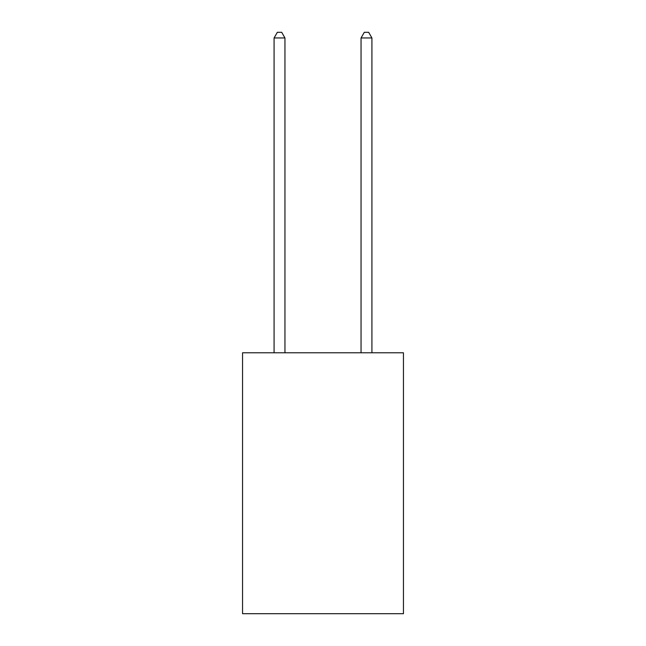 <?xml version="1.0" encoding="UTF-8"?>
<svg xmlns="http://www.w3.org/2000/svg" width="646" height="646" viewBox="0 0 646 646"><rect width="100%" height="100%" fill="white"/><g stroke="black" fill="none" stroke-linecap="round" stroke-linejoin="round"><path stroke-width="0.97" d="M403.451 352.789L403.451 613.7L242.549 613.7L242.549 352.789L403.451 352.789M284.951 352.789L284.951 37.953L274.082 37.953L274.082 352.789M274.082 37.953L277.344 32.3L281.688 32.3L284.951 37.953M371.918 352.789L371.918 37.953L361.049 37.953L361.049 352.789M361.049 37.953L364.312 32.3L368.656 32.3L371.918 37.953"/></g></svg>
